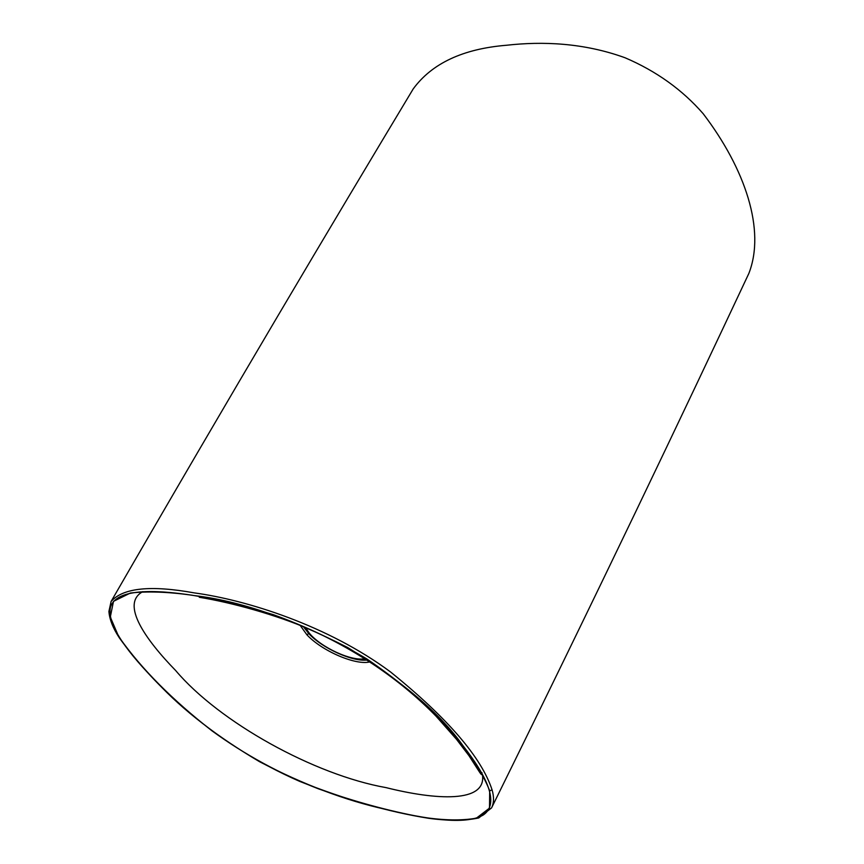 <?xml version="1.0" encoding="UTF-8"?>
<svg xmlns="http://www.w3.org/2000/svg" width="864" height="864" viewBox="0 0 864 864"><rect width="100%" height="100%" fill="white"/><g stroke="black" fill="none" stroke-linecap="round" stroke-linejoin="round"><path stroke-width="1.3" d="M491.573 807.894C600.145 587.693 681.372 417.074 748.861 273.424C765.742 230.148 745.319 169.009 703.21 113.746C682.344 89.78 656.284 71.118 625.039 57.758C583.589 42.714 542.408 41.224 506.542 45.252C463.018 48.816 431.903 63.374 413.186 88.949C331.139 225.493 234.317 388.066 111.1 601.452C123.088 587.844 150.865 585.004 194.443 592.92C246.586 599.951 328.136 625.59 390.56 671.976C447.671 718.178 481.507 757.48 492.08 789.869C494.143 796.975 493.981 802.991 491.573 807.894L478.753 817.949C464.962 820.854 448.254 820.973 428.63 818.294C388.422 811.868 345.449 799.567 299.722 781.391C215.32 744.52 153.997 686.189 119.243 637.718M119.707 638.01C141.556 668.92 172.336 699.872 212.036 730.868C244.555 754.542 279.947 773.82 318.19 788.735C354.337 801.587 388.778 811.015 421.502 817.02C443.048 820.422 461.344 820.811 476.377 818.176L489.51 808.11L489.683 790.819C484.153 776.704 474.768 761.022 461.516 743.796L437.778 716.677C418.597 697.432 394.87 678.143 366.606 658.789C335.88 640.645 304.744 625.925 273.175 614.617C243.529 605.599 216.281 599.098 191.441 595.112C167.67 591.829 147.323 591.138 130.399 593.028L113.497 601.333L110.3 617.036L118.973 637.297C112.882 627.88 109.523 619.272 108.907 611.464L111.1 601.452M194.584 595.631C152.204 588.935 116.176 589.118 110.516 607.025C106.186 625.558 130.572 655.441 156.956 682.344C183.114 710.327 217.339 736.787 259.621 761.735C303.458 784.588 345.395 800.442 385.42 809.298C424.451 818.845 465.599 825.671 483.397 814.914C499.975 803.412 486.583 775.904 463.136 745.913C440.608 713.902 402.138 681.102 347.706 647.536C289.894 618.084 238.853 600.782 194.584 595.631M370.181 661.824C356.162 665.788 321.894 651.035 306.893 634.781L300.067 625.234M303.318 626.573L308.74 633.56C322.369 648.292 352.717 662.062 367.362 659.999M492.08 789.869L489.683 790.819M482.328 774.058C487.62 803.768 434.916 799.88 386.111 787.633C314.194 774.878 219.337 722.239 175.64 670.507C146.059 640.127 120.01 603.882 142.841 591.624M308.74 633.56L306.893 634.781M305.478 627.48L309.096 632.891C320.522 647.309 352.102 661.846 365.213 658.627M199.282 597.272C232.384 602.672 275.821 614.79 310.09 629.456C361.325 652.612 403.607 682.906 436.147 716.278L456.527 739.346L468.904 755.6L479.628 772.254C481.01 774.36 481.702 774.976 481.691 774.079M481.896 773.302L481.982 772.686M304.97 627.264L308.47 632.448M308.696 632.718C320.609 647.352 351.302 661.781 365.731 658.962"/></g></svg>
